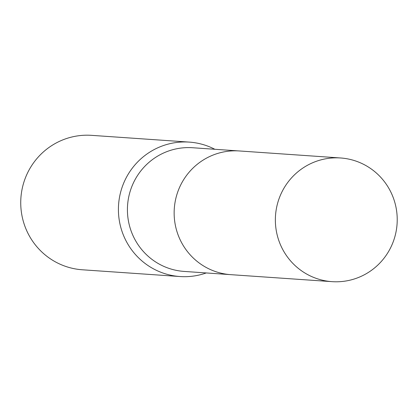 <?xml version="1.0" encoding="UTF-8"?>
<svg xmlns="http://www.w3.org/2000/svg" width="417" height="417" viewBox="0 0 417 417"><rect width="100%" height="100%" fill="white"/><g stroke="black" fill="none" stroke-linecap="round" stroke-linejoin="round"><path stroke-width="0.63" d="M238.102 150.886L192.633 147.738A61.987 60.929 94 0 0 176.964 148.718A61.987 60.929 94 0 0 127.524 213.374A61.987 60.929 94 0 0 184.074 271.415L229.543 274.563M214.818 149.276A67.377 66.225 94 0 0 189.292 142.108A67.377 66.225 94 0 0 172.263 143.167A67.377 66.225 94 0 0 118.527 213.447A67.377 66.225 94 0 0 179.993 276.534A67.377 66.225 94 0 0 197.022 275.475A67.377 66.225 94 0 0 206.259 272.947M189.292 142.108L91.615 135.348A67.377 66.225 94 0 0 74.586 136.411A67.377 66.225 94 0 0 20.85 206.686A67.377 66.225 94 0 0 82.316 269.778L179.993 276.534M396.15 208.083A61.987 60.929 94 0 0 340.58 157.975A61.987 60.929 94 0 0 276.435 231.544A61.987 60.929 94 0 0 332.021 281.652A61.987 60.929 94 0 0 396.15 208.083M340.58 157.975L239.379 150.959A61.997 60.939 94 0 0 175.218 224.544A61.997 60.939 94 0 0 230.815 274.662L332.021 281.652"/></g></svg>
